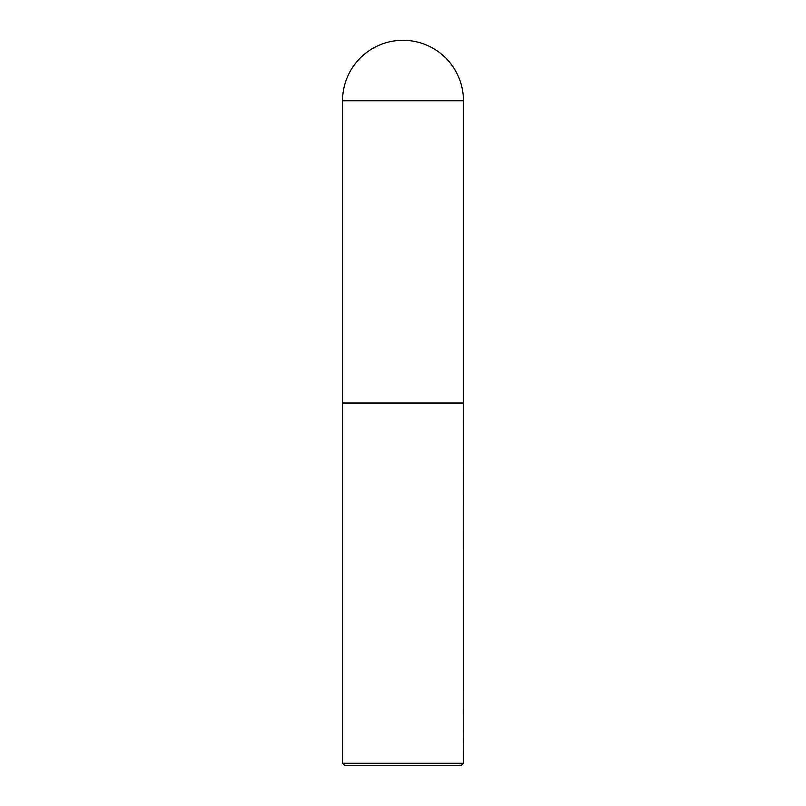 <?xml version="1.0" encoding="UTF-8"?>
<svg xmlns="http://www.w3.org/2000/svg" width="806" height="806" viewBox="0 0 806 806"><rect width="100%" height="100%" fill="white"/><g stroke="black" fill="none" stroke-linecap="round" stroke-linejoin="round"><path stroke-width="1.21" d="M342.55 100.75L342.55 403L463.45 403L463.45 100.75L342.55 100.75A60.45 60.45 0 0 1 403 40.3A60.45 60.45 0 0 1 463.45 100.75M463.45 403.121L342.55 403.121L342.55 763.282L463.45 763.282L463.329 403M463.45 763.282L461.032 765.7L344.968 765.7L342.55 763.282"/></g></svg>
